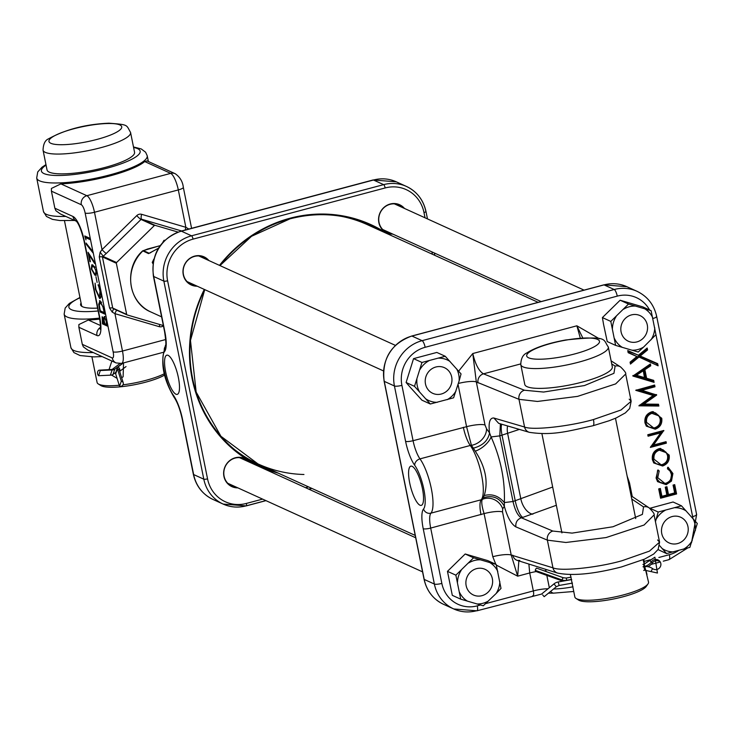 <?xml version="1.0" encoding="UTF-8"?>
<svg xmlns="http://www.w3.org/2000/svg" width="734" height="734" viewBox="0 0 734 734"><rect width="100%" height="100%" fill="white"/><g stroke="black" fill="none" stroke-linecap="round" stroke-linejoin="round"><path stroke-width="1.1" d="M178.399 377.68A20.286 5.551 -104.9 0 0 166.847 355.164A20.286 5.551 -104.9 0 0 165.655 371.881A20.286 5.551 -104.9 0 0 177.289 394.36A20.286 5.551 -104.9 0 0 178.399 377.68M237.88 487.862A15.451 14.506 -65.5 0 1 223.677 474.65A15.451 14.506 -65.5 0 1 235.311 457.759A15.451 14.506 -65.5 0 1 249.551 462.209M248.34 461.658A15.019 14.093 114.5 0 0 245.174 459.245A15.019 14.093 114.5 0 0 235.155 458.071A15.019 14.093 114.5 0 0 223.852 471.879A15.019 14.093 114.5 0 0 232.77 486.523A15.019 14.093 114.5 0 0 236.669 487.312M392.818 234.109A15.451 14.506 -65.5 0 1 378.616 220.888A15.451 14.506 -65.5 0 1 390.24 204.006A15.451 14.506 -65.5 0 1 404.489 208.456M403.269 207.896A15.019 14.093 114.5 0 0 400.113 205.483A15.019 14.093 114.5 0 0 390.093 204.309A15.019 14.093 114.5 0 0 378.79 218.117A15.019 14.093 114.5 0 0 387.708 232.761A15.019 14.093 114.5 0 0 391.598 233.559M197.217 286.205A15.451 14.506 -65.5 0 1 183.023 272.984A15.451 14.506 -65.5 0 1 194.648 256.102A15.451 14.506 -65.5 0 1 208.887 260.552M207.676 259.992A15.019 14.093 114.5 0 0 204.511 257.579A15.019 14.093 114.5 0 0 194.492 256.414A15.019 14.093 114.5 0 0 183.188 270.213A15.019 14.093 114.5 0 0 192.106 284.856A15.019 14.093 114.5 0 0 196.006 285.654M422.435 488.67A20.286 5.551 -104.9 0 0 410.884 466.154A20.286 5.551 -104.9 0 0 409.682 482.871A20.286 5.551 -104.9 0 0 421.325 505.359A20.286 5.551 -104.9 0 0 422.435 488.67M458.64 371.147L472.779 353.531L476.311 381.909L485.009 425.004L486.514 428.674L489.55 432.895C488.321 422.839 489.716 417.866 493.716 417.985L524.562 427.014C532.196 430.5 569.052 426.509 593.439 419.554L620.973 410.012L631.157 401.241L629.203 399.149M473.347 448.162L471.411 445.309L470.283 445.474L419.986 458.869A30.819 8.432 75.1 0 1 431.335 488.688A30.819 8.432 75.1 0 1 430.931 513.158L481.229 499.762L482.311 499.359L484.22 495.542C488.459 481.66 485.477 466.87 475.265 451.171L473.347 448.162C482.66 445.731 488.055 440.639 489.55 432.895L491.101 436.932C500.771 458.695 505.185 480.577 504.341 502.57L504.359 506.332L502.68 508.855L502.533 511.928L511.222 555.032L552.959 567.832C560.629 571.511 597.522 567.721 621.909 560.758L649.434 551.133L659.572 542.142L657.6 539.958M649.59 309.987A31.571 29.626 114.5 0 0 617.257 296.123L425.151 347.292A31.571 29.626 114.5 0 0 401.911 385.359L413.068 440.694L466.576 426.693L458.044 384.387M580.282 338.053L576.878 325.804L599.403 338.805M627.139 476.072L629.515 482.944A15.029 3.165 -11.4 0 0 628.57 483.201M656.077 478.017L657.976 469.925L659.196 470.962L657.737 477.678L664.839 483.385L666.004 483.174C670.179 481.568 671.931 478.504 671.261 473.962L670.032 471.026L667.408 468.778L668.096 467.228L672.904 473.513L671.472 481.073L666.188 484.688L657.572 481.642L656.077 478.017M666.05 441.684L666.353 443.171L650.342 447.428L660.683 432.858L648.085 436.216L647.783 434.739L663.793 430.473L653.48 445.033L666.05 441.684M635.763 390.323L654.627 385.038L654.985 386.781L641.892 390.277L656.655 395.085L643.938 404.085L658.499 404.232L658.866 406.04L638.883 405.829L653.177 395.479L635.763 390.323M638.653 357.293L630.469 364.064L630.084 362.156L636.892 356.522L628.176 352.705L627.744 350.558L638.442 355.247L647.168 348.026L647.553 349.934L640.195 356.018L657.682 363.669L658.114 365.816L637.901 356.513L630.222 362.871M632.882 376.047L650.379 363.963L650.746 365.798L644.883 369.679L646.617 378.267L653.691 380.359L654.086 382.35L632.882 376.047M655.178 429.197L646.351 426.142L644.966 422.894C644.287 417.407 646.507 413.737 651.599 411.866L653.04 411.6L661.765 418.279C662.389 423.692 660.196 427.326 655.178 429.197L646.149 425.858M662.6 466.017L653.774 462.961L652.388 459.713C651.719 454.227 653.93 450.557 659.022 448.685L660.472 448.419L669.188 455.098C669.821 460.512 667.619 464.145 662.6 466.017L653.572 462.677M676.592 493.954L660.582 498.221L658.701 488.908L660.343 488.468L661.921 496.303L666.848 494.991L665.27 487.156L666.912 486.725L668.49 494.551L674.647 492.909L673.069 485.082L674.711 484.642L676.592 493.954L675.436 493.349L660.407 497.349M483.339 497.698C492.578 494.899 499.579 497.78 504.359 506.332C507.313 517.002 511.075 523.819 515.653 526.773L515.864 526.865C515.433 522.406 517.259 519.378 521.333 517.782L552.84 531.058L572.061 533.113L612.963 526.764L642.406 514.378L643.525 506.9L631.763 499.037M518.855 560.895L517.672 576.172L496.331 565.097M485.651 603.623L533.334 590.925L529.709 572.97L528.875 564.051M495.78 564.253L492.789 556.711L484.101 513.607L430.693 528.076L441.85 583.42A31.571 29.626 114.5 0 0 477.293 605.853L480.513 604.99M631.157 401.241L625.671 374.019L615.652 383.9L577.585 396.378L537.453 401.452L518.984 399.333L476.311 381.909A15.029 3.165 -11.4 0 0 458.328 383.469M552.84 531.058A7.514 6.89 112.8 0 0 547.371 540.141L552.959 567.832A7.514 6.964 107.5 0 0 557.556 573.08C572.529 576.107 593.843 574.061 621.487 566.942L644.535 559.125L653.7 554.023L658.15 549.408L659.572 542.16L654.077 514.919L644.103 525.021L606.055 537.572L565.886 542.481L547.371 540.141L515.864 526.865M519.378 429.408L499.79 435.877L513.02 501.505L552.674 487.027M582.741 337.879L576.878 325.804L472.779 353.531C475.375 364.385 478.944 371.156 483.467 373.835A7.514 6.909 111.8 0 0 478.027 382.937M492.789 556.711A15.029 3.165 -11.4 0 1 511.222 555.032L517.672 576.172L529.709 572.97A15.029 3.165 168.6 0 1 536.178 571.575M512.754 555.17A7.514 6.964 107.5 0 0 517.351 560.427L557.556 573.08M493.927 418.041L498.661 423.334L529.306 432.317A7.514 6.973 -73.7 0 1 524.562 427.014L518.984 399.333A7.514 6.909 111.8 0 1 524.425 390.231L543.6 392.048L584.475 385.552L613.945 373.312L615.11 366.082L611.725 363.908M475.265 451.171A15.029 6.927 -38.6 0 0 491.101 436.932L499.79 435.877L500.395 423.839M484.22 495.542C492 493.542 498.707 495.881 504.341 502.57L513.02 501.505C515.029 510.304 517.8 515.727 521.333 517.782L522.773 517.397A15.029 4.11 75.1 0 1 515.268 500.909L502.038 435.271A15.029 4.11 -104.9 0 1 501.726 424.234M545.775 569.373L546.059 571.538M502.533 511.928A15.029 3.165 -11.4 0 0 484.101 513.607C481.807 506.24 481.21 501.496 482.311 499.359A15.029 13.974 43.5 0 1 502.68 508.855M486.514 428.674A15.029 11.423 -39 0 1 471.411 445.309L466.576 426.693A15.029 3.165 -11.4 0 1 485.009 425.004M658.114 365.816L637.901 356.513M656.884 364.826L656.646 363.642L657.682 363.669M646.278 348.76L646.425 349.467L638.754 355.807L656.646 363.642M627.836 351.026L638.442 355.247M636.892 356.522L628.075 352.21M638.754 355.807L640.195 356.018M646.425 349.467L647.553 349.934M649.471 364.569L649.618 365.303L643.755 369.184L645.581 378.258L652.654 380.359L652.875 381.46L654.086 382.35M652.875 381.46L632.901 375.524M652.654 380.359L653.691 380.359M645.581 378.258L646.617 378.267M643.755 369.184L644.883 369.679M649.618 365.303L650.746 365.798M643.305 370.725L642.865 369.771L634.846 375.074L644.507 377.937L643.305 370.725L636.461 375.248L644.718 377.698M634.846 375.074L636.461 375.248M653.177 395.479L653.343 395.002L636.231 389.938M653.645 385.295L653.829 386.185L639.736 389.938L655.508 394.608L642.03 404.15L657.481 404.296L657.682 405.324L639.507 405.131M657.682 405.324L658.866 406.04M657.481 404.296L658.499 404.232M642.03 404.15L643.938 404.085M655.508 394.608L656.655 395.085M655.563 394.617L656.563 394.617M639.736 389.938L641.892 390.277M653.829 386.185L654.985 386.781M652.7 411.646L661.765 418.279M660.683 418.05C661.288 423.234 659.187 426.711 654.389 428.5M658.71 415.6L655.416 412.838L651.113 412.646C646.801 414.306 644.938 417.481 645.507 422.16L646.636 424.876L648.663 426.931L653.361 427.959M646.59 422.38L653.682 427.94L654.866 427.72C658.93 426.16 660.683 423.179 660.132 418.775L658.93 415.894L651.893 413.352C647.81 414.912 646.048 417.93 646.59 422.38L645.507 422.16M651.113 412.646L651.893 413.352M665.068 441.951L665.197 442.565L650.81 446.391M662.435 430.83L651.838 445.364L653.48 445.033M660.683 432.858L660.912 431.886L647.911 435.354M663.288 430.601L663.857 430.812M665.197 442.565L666.353 443.171M660.123 448.465L669.188 455.098M668.114 454.869C668.711 460.053 666.619 463.53 661.811 465.319M666.133 452.419L662.839 449.658L658.536 449.465C654.223 451.126 652.361 454.3 652.93 458.979L654.058 461.695L656.086 463.75L660.793 464.778M654.012 459.2L661.105 464.76L662.297 464.539C666.353 462.98 668.105 459.998 667.555 455.594L666.353 452.713L659.316 450.171C655.242 451.731 653.471 454.741 654.012 459.2L652.93 458.979M658.536 449.465L659.316 450.171M667.564 467.43L671.821 473.292L670.472 480.522L665.408 483.981L657.38 481.348M669.83 470.751L667.536 468.485M657.6 470.411L656.655 477.449L657.389 479.568L660.371 482.715L664.499 483.412M665.408 483.981L666.188 484.688M670.472 480.522L671.472 481.073M671.821 473.292L672.904 473.513M656.655 477.449L657.737 477.678M657.967 470.723L659.196 470.962M659.371 488.734L660.921 496.459L661.921 496.303M665.931 486.981L667.49 494.707L668.49 494.551M673.729 484.908L675.436 493.349M158.397 248.276L148.497 253.597L142.699 250.817C123.495 267.717 127.973 302.702 150.782 311.941A37.581 35.269 114.5 0 1 142.791 251A1.505 1.413 114.5 0 1 143.442 250.633L149.149 253.23L150.342 252.854M160.122 245.679L147.378 249.074M151.149 252.34L149.442 253.202M415.215 535.416L258.359 464.081A131.524 123.44 -65.5 0 1 234.577 449.593A131.524 123.44 -65.5 0 0 303.949 474.494M340.714 216.218A131.524 123.44 -65.5 0 1 367.266 224.622L538.169 302.353M647.984 583.943L646.241 586.438A35.324 7.441 168.6 0 1 609.835 599.696A35.324 7.441 168.6 0 1 578.612 600.082L576.043 598.458A37.581 7.918 -11.4 0 0 609.257 598.045A37.581 7.918 -11.4 0 0 647.984 583.943A37.581 7.918 -11.4 0 0 648.517 582.099L643.14 559.73M643.828 559.436L644.47 564.097M645.856 570.098L646.984 574.52M565.666 385.745A44.646 9.404 -11.4 0 0 612.312 366.798L608.312 346.989A44.646 9.404 168.6 0 1 561.675 365.936A44.646 9.404 168.6 0 1 520.791 364.642L524.782 384.442A44.646 9.404 -11.4 0 0 565.666 385.745M570.391 574.603L574.841 596.953A37.581 7.918 -11.4 0 0 576.043 598.458M643.067 566.868L643.874 566.721A11.836 11.478 144.9 0 1 652.673 568.676A5.175 5.019 -35.1 0 0 659.994 561.556A5.175 5.019 -35.1 0 0 651.599 561.684A11.836 11.478 144.9 0 1 643.846 566.584L643.048 566.721M571.658 579.429L566.501 580.346A8.881 8.606 144.9 0 1 561.978 579.97L535.205 570.346L536.04 571.529L562.813 581.144L561.978 579.97A2.964 0.596 -70.2 0 1 563.4 577.777A2.964 0.596 -70.2 0 1 563.464 577.832M542.72 594.98L544.178 596.678L542.72 594.98M660.361 562.18A5.175 5.019 -35.1 0 0 652.425 562.859A11.836 11.478 144.9 0 1 647.902 566.703M535.205 570.346A2.964 0.596 -70.2 0 1 536.627 568.153L563.4 577.777L566.483 578.08M571.694 579.566L558.152 581.979A8.799 8.542 -35.1 0 0 554.014 583.879L541.885 593.797M466.118 585.466A14.093 13.221 114.5 0 0 473.421 594.999A14.093 13.221 114.5 0 0 487.404 592.806A14.093 13.221 114.5 0 0 492.386 578.869A14.093 13.221 114.5 0 0 485.091 569.336A14.093 13.221 114.5 0 0 471.1 571.529A14.093 13.221 114.5 0 0 466.118 585.466M455.869 575.162L473.595 557.803L465.2 553.986L447.465 571.346L452.3 595.338L460.704 599.155L455.869 575.162L447.465 571.346M473.595 557.803L496.166 564.428L487.771 560.611L465.2 553.986M496.166 564.428L501.001 588.42L496.101 593.549L483.275 605.779L460.704 599.155M480.357 559.822A22.314 20.937 114.5 0 0 468.696 562.932M461.227 570.245A22.314 20.937 114.5 0 0 457.493 582.209M459.53 592.32A22.314 20.937 114.5 0 0 467.466 601.174M476.972 603.972A22.314 20.937 114.5 0 0 488.633 600.862M496.101 593.549A22.314 20.937 114.5 0 0 499.836 581.585M497.799 571.474A22.314 20.937 114.5 0 0 489.862 562.62M410.453 387.515L421.931 400.186L430.326 404.003L414.508 386.332L406.104 382.506L410.453 387.515M413.554 358.632L421.949 362.458L445.217 356.256L436.822 352.439L413.554 358.632L406.104 382.506M445.217 356.256L461.044 373.936L459.117 380.946L453.594 397.81L430.326 404.003M414.508 386.332L421.949 362.458M459.117 380.946A22.314 20.937 114.5 0 0 456.695 368.927M450.025 361.477A22.314 20.937 114.5 0 0 438.712 358.155M428.913 360.77A22.314 20.937 114.5 0 0 420.022 369.468M416.884 379.524A22.314 20.937 114.5 0 0 419.316 391.543M425.977 398.993A22.314 20.937 114.5 0 0 437.29 402.315M447.098 399.709A22.314 20.937 114.5 0 0 455.979 391.002M164.847 240.257L163.985 240.33L164.526 240.568M153.103 262.818L152.25 262.433L152.975 263.772M152.25 262.433L153.883 259.029M163.985 240.33L162.783 242.385M436.051 366.954A14.093 13.221 114.5 0 0 425.325 379.359A14.093 13.221 114.5 0 0 432.757 393.332A14.093 13.221 114.5 0 0 441.134 394.057A14.093 13.221 114.5 0 0 451.86 381.652A14.093 13.221 114.5 0 0 444.428 367.679A14.093 13.221 114.5 0 0 436.051 366.954M647.324 325.107A14.093 13.221 114.5 0 0 640.02 315.583A14.093 13.221 114.5 0 0 626.038 317.767A14.093 13.221 114.5 0 0 621.056 331.713A14.093 13.221 114.5 0 0 628.359 341.237A14.093 13.221 114.5 0 0 642.342 339.044A14.093 13.221 114.5 0 0 647.324 325.107M677.39 543.619A14.093 13.221 114.5 0 0 688.116 531.214A14.093 13.221 114.5 0 0 680.684 517.241A14.093 13.221 114.5 0 0 672.307 516.516A14.093 13.221 114.5 0 0 661.591 528.92A14.093 13.221 114.5 0 0 669.013 542.894A14.093 13.221 114.5 0 0 677.39 543.619M603.568 324.419L607.238 341.576L615.633 345.393L610.798 321.409L602.403 317.583L603.568 324.419M610.798 321.409L628.533 304.041L620.129 300.224L602.403 317.583M628.533 304.041L651.104 310.675L642.7 306.849L620.129 300.224M651.104 310.675L655.939 334.658L643.562 347.109L638.204 352.026L615.633 345.393M631.91 350.21A22.314 20.937 114.5 0 0 643.562 347.109M651.04 339.787A22.314 20.937 114.5 0 0 654.765 327.823M652.728 317.721A22.314 20.937 114.5 0 0 644.801 308.858M635.295 306.069A22.314 20.937 114.5 0 0 623.634 309.17M616.156 316.492A22.314 20.937 114.5 0 0 612.431 328.456M614.468 338.558A22.314 20.937 114.5 0 0 622.395 347.421M655.453 521.709L658.205 512.02L681.473 505.818L673.078 502.001L649.774 508.304M681.473 505.818L697.3 523.498L689.859 547.371L666.591 553.574L658.04 549.592M666.591 553.574L659.618 545.628M658.205 512.02L649.81 508.203M662.242 548.564A22.314 20.937 114.5 0 0 673.546 551.885M683.354 549.271A22.314 20.937 114.5 0 0 692.235 540.573M695.373 530.508A22.314 20.937 114.5 0 0 692.951 518.488A31.571 29.626 114.5 0 0 692.63 516.626L655.921 334.566M686.281 511.038A22.314 20.937 114.5 0 0 674.977 507.717M665.169 510.332A22.314 20.937 114.5 0 0 656.288 519.03M178.013 232.072L155.076 225.338A0.752 0.706 114.5 0 0 154.379 225.522L116.568 262.533A0.752 0.706 114.5 0 0 116.348 263.249L126.661 314.4A0.752 0.706 114.5 0 0 127.138 314.932L163.361 325.566M81.07 303.023A38.407 8.092 -11.4 0 0 81.823 306.353A38.407 8.092 -11.4 0 0 82.547 306.739A38.407 8.092 -11.4 0 0 97.567 308.106M82.291 306.619A37.654 7.936 168.6 0 1 81.474 305.399A37.654 7.936 168.6 0 1 81.446 304.894M93.236 253.175L86.346 244.431L86.061 243.018L93.071 251.9L113.128 351.825A7.514 2.055 75.1 0 1 112.219 357.953L82.309 344.347L78.868 327.281L78.877 324.566L88.328 320.006A56.371 11.872 168.6 0 0 99.751 319.116M112.219 357.953A7.514 7.056 -65.5 0 0 116.091 362.935L87.851 350.09L83.373 346.87L82.309 344.347M116.825 310.253A4.514 1.541 -73.6 0 0 114.944 313.666L112.219 312.115L109.568 308.041L99.255 256.9L100.145 252.23L102.026 249.624L94.493 212.254A7.514 1.587 168.6 0 1 85.144 213.034A7.514 2.055 -104.9 0 0 81.327 204.758L51.417 191.161L54.857 208.227L72.96 216.457A22.552 6.166 75.1 0 1 84.401 241.293A7.514 1.587 168.6 0 1 84.025 240.917L99.31 316.758C101.42 329.997 99.971 327.107 100.108 329.181L100.925 328.015M92.833 264.965L96.466 271.323L95.989 275.36L94.888 275.167L91.291 268.965L91.805 264.791L92.833 264.965M99.319 297.096L100.035 291.306L98.191 284.526L100.54 291.526L100.925 297.325L99.558 298.426L95.365 289.187L95.081 283.113L95.888 289.499L99.319 297.096L100.475 296.967L101.063 295.995M100.173 298.509L98.824 296.738M106.577 322.043L107.393 326.107L102.476 323.868L102.145 316.73L103.54 318.932L104.219 316.62L106.577 322.043M100.108 300.775L104.054 309.528L104.99 314.18L100.072 311.941L98.677 304.234L100.108 300.775L99.466 300.683M95.943 276.69L97.108 282.462L95.943 276.69M89.007 254.817L90.41 261.772L89.906 261.543L88.043 252.303L94.686 262.488L94.704 263.552L89.007 254.817L89.585 254.661M85.52 237.532L85.988 239.844L84.749 235.953L89.667 238.192L89.943 239.541L85.52 237.532L89.832 238.981M51.417 191.161L51.426 188.445L60.876 183.876A56.371 11.872 -11.4 0 0 144.708 161.553L147.011 160.884L175.252 173.729C180.023 177.114 182.711 181.656 183.326 187.363L191.583 228.32M76.373 221.228L60.399 213.961L55.922 210.741L54.857 208.227M154.379 225.522L141.029 219.448L106.292 253.459A4.514 0.596 -134.4 0 1 102.026 249.624L136.763 215.622A5.257 4.936 -65.5 0 1 141.653 214.319L185.858 227.301L188.335 228.742A4.514 2.642 -74.6 0 0 188.253 229.201M100.145 252.23A4.514 0.587 -129.3 0 1 103.035 256.377L102.421 256.918L112.733 308.069L113.596 308.775L112.219 312.115M127.046 314.895L113.449 308.711L126.964 314.849M60.876 183.876L86.86 195.703L170.692 173.371A15.029 4.11 75.1 0 1 178.316 189.922L185.858 227.301A4.514 1.541 -73.6 0 0 185.335 229.981M107.283 325.547L102.476 323.868M103.173 323.676L103.017 322.887M102.173 318.106L102.292 316.813M104.017 318.813L103.54 318.932M104.237 318.749L104.916 316.437M106.669 322.492L104.879 317.859M104.035 319.373L103.824 318.859M103.09 317.895L102.421 318.079L102.705 322.749L104.283 323.465L102.265 318.051L102.962 317.868M105.008 317.758L104.311 317.941L104.1 320.024L104.788 323.694L106.623 324.529L106.237 322.611M104.879 313.62L100.072 311.941M100.769 311.757L100.604 310.959M99.218 304.087L98.677 304.234M99.319 302.894L99.842 300.683M101.595 302.298L100.274 302.078M101.081 301.94L100.384 302.124L99.301 305.216L100.301 310.821L104.219 312.601L102.879 306.537L99.879 302.05L100.576 301.867M98.64 285.434L98.136 285.572M96.273 275.195L94.888 275.167M95.585 274.975L93.594 273.121M91.732 266.708L92.209 264.772M95.154 267.259L93.805 266.13L92.64 266.158M95.851 273.819L96.714 273.314M91.787 269.158L94.622 273.819L95.585 274.011L95.952 271.048L94.457 267.442L92.236 266.167L91.787 269.158M93.805 266.13L93.108 266.314M95.062 267.286L94.457 267.442M89.273 254.744L89.108 253.936M87.034 244.248L86.346 244.431M85.786 237.458L85.557 236.32M117.073 378.349L111.504 375.037M108.999 369.707L111.669 361.578M131.588 156.755A44.646 9.404 -11.4 0 0 134.561 152.287L130.569 132.478A44.646 9.404 168.6 0 1 127.597 136.955A44.646 9.404 168.6 0 1 79.602 152.149A44.646 9.404 168.6 0 1 43.04 150.131L47.031 169.939A44.646 9.404 -11.4 0 0 83.593 171.949A44.646 9.404 -11.4 0 0 131.588 156.755M91.933 356.88L97.09 382.442A37.581 7.918 -11.4 0 0 98.292 383.946A37.581 7.918 -11.4 0 0 119.229 385.24M123.046 384.818A37.581 7.918 -11.4 0 0 164.517 373.643M123.523 362.908L123.119 376.817L121.642 377.707M164.829 374.936A35.324 7.441 168.6 0 1 130.257 385.497A35.324 7.441 168.6 0 1 100.861 385.57L98.292 383.946M122.963 363.055L114.733 369.248A8.799 3.34 -161.8 0 1 112.109 369.964L100.301 370.514A2.964 1.945 -92.7 0 0 99.31 370.165A2.964 1.945 -92.7 0 0 97.705 371.707A2.964 1.945 -92.7 0 0 98.585 375.716L100.301 370.514M117.367 367.734L115.66 372.927A8.881 3.367 18.2 0 0 115.678 373.872L119.578 386.359L121.293 381.157L117.385 368.67A8.881 3.367 18.2 0 1 117.367 367.734A8.881 3.367 18.2 0 1 117.917 367.009L123.284 362.972M119.578 386.359A2.964 2.642 162.6 0 0 121.293 381.157M115.862 372.303L113.018 374.45A8.799 3.34 -161.8 0 1 110.394 375.166L98.585 375.716M369.046 224.622A132.276 124.147 -65.5 0 1 379.533 230.201M290.058 218.805A132.276 124.147 -65.5 0 1 370.294 225.173A132.276 124.147 -65.5 0 1 382.01 231.329M273.103 470.778A132.276 124.147 -65.5 0 1 260.763 465.998A132.276 124.147 -65.5 0 1 204.703 289.609M219.925 265.57A132.276 124.147 -65.5 0 1 289.967 218.824M278.342 473.164A133.028 124.844 -65.5 0 1 204.3 289.425M219.494 265.369A133.028 124.844 -65.5 0 1 290.058 218.218A133.028 124.844 -65.5 0 1 387.249 233.715M425.041 217.805L423.977 212.521A34.571 32.443 114.5 0 0 385.166 187.95L193.06 239.119A34.571 32.443 114.5 0 0 167.609 280.801L207.548 478.862A34.571 32.443 114.5 0 0 246.358 503.441L262.607 499.111M305.537 487.679L308.5 486.881M432.39 254.248L431.922 251.89M181.381 231.182L191.537 235.807L383.643 184.638L373.487 180.023L181.381 231.182A37.581 35.269 114.5 0 0 153.709 276.498L164.866 331.841A24.8 6.79 75.1 0 1 164.554 351.54A24.8 6.79 -104.9 0 0 164.232 371.23A24.8 6.79 -104.9 0 0 173.362 395.222A24.8 6.79 75.1 0 1 182.491 419.224L193.648 474.559L203.804 479.183L163.865 281.122L153.709 276.498A6.01 1.266 168.6 0 1 153.406 276.195C151.039 253.909 160.232 238.889 180.995 231.137A6.01 1.642 75.1 0 1 181.381 231.182M311.767 488.367L308.803 489.156M265.864 500.597L246.34 505.799M385.166 187.95A3.009 0.826 75.1 0 0 383.643 184.638A37.581 35.269 -65.5 0 1 406.462 186.445A37.581 35.269 -65.5 0 1 425.83 211.346A3.009 0.633 168.6 0 1 425.986 211.493A3.009 0.633 168.6 0 1 423.977 212.521M372.789 180.206A6.01 1.642 75.1 0 1 373.092 179.968L396.305 181.821A37.581 35.269 114.5 0 0 373.487 180.023A6.01 1.642 75.1 0 0 373.092 179.968L180.995 231.137M246.358 503.441A3.009 0.826 75.1 0 1 246.184 505.909A3.009 0.826 75.1 0 1 245.991 505.891A37.581 35.269 -65.5 0 1 223.173 504.084A37.581 35.269 -65.5 0 1 203.804 479.183A3.009 0.633 168.6 0 0 207.548 478.862M182.491 419.224A6.01 1.266 168.6 0 1 182.188 418.921L193.345 474.256A6.01 1.266 168.6 0 0 193.648 474.559A37.581 35.269 114.5 0 0 213.016 499.469L223.173 504.084L246.184 505.909L265.974 500.643M167.609 280.801A3.009 0.633 168.6 0 1 163.865 281.122A37.581 35.269 -65.5 0 1 191.537 235.807A3.009 0.826 75.1 0 1 193.06 239.119M164.866 331.841A6.01 1.266 168.6 0 1 164.563 331.539C167.132 348.742 165.122 343.796 165.315 346.503L165.59 346.118C159.984 361.055 162.81 378.093 174.059 397.241C177.344 402.067 180.05 409.288 182.188 418.921M164.554 351.54A6.01 5.689 -139.2 0 1 165.352 346.402M173.362 395.222A6.01 4.688 144.3 0 0 174.059 397.241M270.617 469.659A132.276 124.147 -65.5 0 1 259.524 465.42M593.439 419.554A7.514 2.055 75.1 0 1 593.008 425.748C569.263 430.803 553.142 435.968 529.306 432.317M644.057 561.437L650.223 559.794M658.848 557.491L669.39 554.684A31.571 29.626 114.5 0 0 678.51 550.564M629.515 482.944L632.258 496.569M556.354 505.276L522.773 517.397M617.257 296.123A6.01 1.642 -104.9 0 0 614.202 289.508L604.045 284.884L411.948 336.053L422.105 340.668L614.202 289.508A37.581 35.269 -65.5 0 1 637.029 291.306L626.864 286.691A37.581 35.269 114.5 0 0 604.045 284.884A3.009 0.826 -104.9 0 0 603.853 284.856A3.009 0.826 -104.9 0 0 603.697 284.976M401.911 385.359A6.01 1.266 168.6 0 1 394.433 385.983L384.277 381.368L424.215 579.429L434.372 584.044L423.215 528.709A24.8 6.79 75.1 0 1 423.536 509.011A24.8 6.79 -104.9 0 0 423.848 489.312A24.8 6.79 -104.9 0 0 414.719 465.319A24.8 6.79 75.1 0 1 405.59 441.327L394.433 385.983A37.581 35.269 -65.5 0 1 422.105 340.668A6.01 1.642 -104.9 0 1 425.151 347.292M411.746 336.025A3.009 0.826 -104.9 0 1 411.948 336.053A37.581 35.269 114.5 0 0 384.277 381.368A3.009 0.633 168.6 0 1 384.121 381.212C381.772 358.862 390.974 343.796 411.746 336.025L603.853 284.856L626.864 286.691M384.121 381.212L424.059 579.273A3.009 0.633 168.6 0 0 424.215 579.429A37.581 35.269 114.5 0 0 443.584 604.33C433.179 599.283 426.674 590.934 424.059 579.273A3.009 0.633 168.6 0 1 424.142 579.08M443.584 604.33L453.74 608.954L476.944 610.807A6.01 1.642 -104.9 0 1 476.559 610.752A37.581 35.269 -65.5 0 1 453.74 608.954A37.581 35.269 -65.5 0 1 434.372 584.044A6.01 1.266 168.6 0 0 441.85 583.42M520.672 363.926L483.467 373.835L524.425 390.231M507.598 425.959A15.029 8.716 -109.6 0 0 507.662 433.574L520.883 499.102A15.029 8.661 69.2 0 0 532.875 514.195M615.11 366.082A7.514 7.12 -57.3 0 1 620.579 366.936L611.11 360.853M643.525 506.9A7.514 7.111 -56.2 0 1 649.095 507.827L631.112 495.799M480.99 514.681A18.79 5.138 -104.9 0 1 481.229 499.762A30.819 8.432 -104.9 0 0 481.623 475.293A30.819 8.432 -104.9 0 0 470.283 445.474A18.79 5.138 -104.9 0 1 463.365 427.298M546.839 575.41L549.326 587.723M553.601 588.971A30.819 6.496 -11.4 0 0 573.015 586.796M423.536 509.011A6.01 5.689 -139.2 0 0 430.931 513.158A18.79 5.138 -104.9 0 0 430.693 528.076A6.01 1.266 168.6 0 1 423.215 528.709M405.59 441.327A6.01 1.266 168.6 0 0 413.068 440.694A18.79 5.138 -104.9 0 0 419.986 458.869A6.01 4.688 144.3 0 0 414.719 465.319M544.05 570.823A15.029 3.165 168.6 0 1 545.931 570.887M532.609 595.824A6.01 1.642 -104.9 0 0 532.994 595.88A6.01 1.642 -104.9 0 0 533.334 590.925A15.029 3.165 168.6 0 1 548.032 588.778M656.398 316.216A6.01 1.266 168.6 0 1 656.701 316.51A6.01 1.266 168.6 0 1 652.893 318.51M696.327 514.277A6.01 1.266 168.6 0 1 696.639 514.571A6.01 1.266 168.6 0 1 692.63 516.626M668.665 559.592A6.01 1.642 -104.9 0 0 669.05 559.638A6.01 1.642 -104.9 0 0 669.39 554.684M573.731 591.485L553.665 593.136A6.01 4.734 -85.4 0 1 550.656 591.375M542.004 593.962L476.944 610.807A6.01 1.642 -104.9 0 0 477.293 605.853M648.81 361.293L650.04 362.275M147.552 249.028L143.442 250.633M148.497 253.597A1.505 1.413 114.5 0 1 149.149 253.23L149.791 253.056M560.712 357.027A37.131 7.826 -11.4 0 0 599.449 342.145A37.131 7.826 -11.4 0 0 565.492 340.2A37.131 7.826 -11.4 0 0 526.746 355.082A37.131 7.826 -11.4 0 0 560.712 357.027M559.134 585.393L558.152 581.979M556.234 586.695L554.014 583.879M643.874 566.721L644.801 570.226L643.663 570.428M652.673 568.676A2.964 0.679 125.6 0 0 651.324 571.63A2.964 0.679 125.6 0 0 651.361 571.667L657.453 573.034L654.884 557.216L649.636 560.648M652.425 562.859L649.608 560.556L643.828 564.318M643.938 566.712L643.746 564.253L642.92 564.4M566.593 580.475L566.4 578.016L571.089 577.181M160.003 324.584A4.514 1.541 -73.6 0 0 159.15 326.648L114.944 313.666L122.477 351.036A7.514 1.587 168.6 0 1 113.128 351.825M163.416 325.859A5.257 4.936 -65.5 0 1 159.15 326.648M181.601 230.971L141.726 219.264A0.752 0.706 114.5 0 0 141.029 219.448A4.514 0.596 -134.4 0 1 136.763 215.622M141.653 214.319A4.514 1.541 -73.6 0 0 141.726 219.264L155.076 225.338M148.378 161.508L147.213 155.727A56.371 11.872 168.6 0 1 102.09 176.821A56.371 11.872 168.6 0 1 39.563 180.83A56.371 11.872 168.6 0 1 36.7 178.013L37.728 171.949L42.012 167.214L45.958 164.609M46.059 165.122A50.352 10.606 -11.4 0 0 43.994 173.582A50.352 10.606 -11.4 0 0 106.623 168.306A50.352 10.606 -11.4 0 0 137.597 148.644A50.352 10.606 -11.4 0 0 133.588 147.479M74.684 220.457L59.913 220.549L52.435 219.365L46.444 216.447L43.453 211.502A56.371 11.872 -11.4 0 0 46.315 214.319A56.371 11.872 -11.4 0 0 65.803 216.42M93.246 352.54A56.371 11.872 168.6 0 1 73.767 350.439A56.371 11.872 168.6 0 1 70.904 347.632L64.142 314.134A56.371 11.872 -11.4 0 0 67.014 316.95A56.371 11.872 -11.4 0 0 99.576 318.106M98.145 310.977A50.352 10.606 168.6 0 1 71.437 309.702A50.352 10.606 168.6 0 1 80.006 297.738M85.144 213.034L92.952 251.762M78.868 327.281L96.961 335.511A22.552 6.166 -104.9 0 0 99.696 317.125L84.401 241.293M165.701 339.53L122.477 351.036A15.029 4.11 -104.9 0 1 121.624 363.413L162.875 352.43M100.393 325.492L88.328 320.006M96.961 335.511A7.514 7.056 -65.5 0 1 100.356 327.41M183.326 187.363A7.514 1.587 -11.4 0 1 178.316 189.922L94.493 212.254A15.029 4.11 75.1 0 0 86.86 195.703A7.514 7.056 114.5 0 0 81.327 204.758M144.708 161.553L170.692 173.371A7.514 7.056 -65.5 0 1 175.252 173.729M72.96 216.457A7.514 7.056 114.5 0 0 76.327 221.182M106.292 253.459L103.035 256.377L116.568 262.533M116.348 263.249L102.421 256.918A4.514 0.954 -11.4 0 0 99.255 256.9M109.568 308.041A4.514 0.954 -11.4 0 1 112.733 308.069L126.661 314.4M119.275 130.478A37.131 7.826 -11.4 0 0 98.622 124.129A37.131 7.826 -11.4 0 0 51.426 137.726A37.131 7.826 -11.4 0 0 72.079 144.084A37.131 7.826 -11.4 0 0 119.275 130.478M113.018 374.45L114.733 369.248A2.964 2.642 -126.9 0 0 112.155 369.441L99.31 370.165M110.394 375.166L112.109 369.964A2.964 1.945 -92.7 0 0 111.118 369.606M119.569 371.074A2.964 2.642 -126.9 0 0 117.917 367.009M115.678 373.872L117.385 368.67A2.964 2.642 162.6 0 1 119.358 370.386L123.257 382.873M370.294 225.173C344.631 213.796 317.877 211.676 290.013 218.833L251.533 236.302L219.961 265.589M204.749 289.627L190.473 340.438L196.162 392.075L220.916 436.271L260.763 465.998M396.305 181.821L406.462 186.445C416.857 191.491 423.362 199.841 425.986 211.493L427.472 218.906M153.406 276.195L164.563 331.539M213.016 499.469C202.52 494.367 195.96 485.963 193.345 474.256M311.877 488.413L308.904 489.211M434.354 253.001L434.822 255.349M631.157 401.25L629.68 408.517L625.377 412.884L616.083 417.985L609.248 420.71L593.008 425.748M625.671 374.019C626.276 373.193 624.579 370.826 620.579 366.936M519.745 560.437L517.351 560.427M654.077 514.919C654.691 514.158 653.031 511.791 649.095 507.827M691.511 542.71L696.639 514.571L656.701 316.51C654.077 304.812 647.516 296.408 637.029 291.306M687.556 548.059L669.05 559.638L663.279 561.171M651.104 564.418L660.187 561.996M553.665 593.136L548.436 593.2M653.682 427.94L652.985 428.005M658.93 415.894L658.526 415.325M661.105 464.76L660.407 464.824M666.353 452.713L665.949 452.144M670.032 471.026L669.628 470.457M664.839 483.385L664.151 483.458M161.608 316.859L150.782 311.941M160.159 245.633L142.699 250.817M158.452 248.193L151.195 252.212M608.312 346.989C602.541 339.136 609.156 335.438 565.63 339.998C548.436 343.127 535.49 347.439 526.783 352.944C522.902 354.733 520.901 358.632 520.791 364.642M635.708 518.589L615.477 418.252M561.923 532.912L541.903 433.629M572.456 583.099L559.079 585.475L556.299 586.76L544.178 596.678M644.801 570.226L651.361 571.667M422.564 571.869L227.779 483.275M415.692 537.774L239.449 457.621M383.478 370.918L187.124 281.608M395.387 345.375L198.786 255.955M584.071 290.132L394.387 203.859M541.132 301.564L382.717 229.513M133.487 146.956L141.249 148.938L145.598 152.222L147.213 155.727M36.7 178.013L43.453 211.502M102.127 356.586L93.814 356.889L80.024 355.531L73.886 352.568L70.904 347.632M79.951 297.453L69.381 303.399L65.179 308.051L64.142 314.134M116.091 362.935L121.624 363.413M76.831 221.439L76.226 221.081C78.795 223.732 81.391 230.348 84.025 240.917M92.236 266.167L92.934 265.974M95.585 274.011L96.282 273.819M130.569 132.478C126.055 124.597 128.826 124.762 108.981 123.193C85.685 124.211 65.473 129.45 48.361 138.919C45.086 140.304 43.315 144.038 43.04 150.131M81.648 305.876L64.482 220.76M112.091 369.477L119.807 363.688M126.028 366.569L119.66 371.358"/></g></svg>
